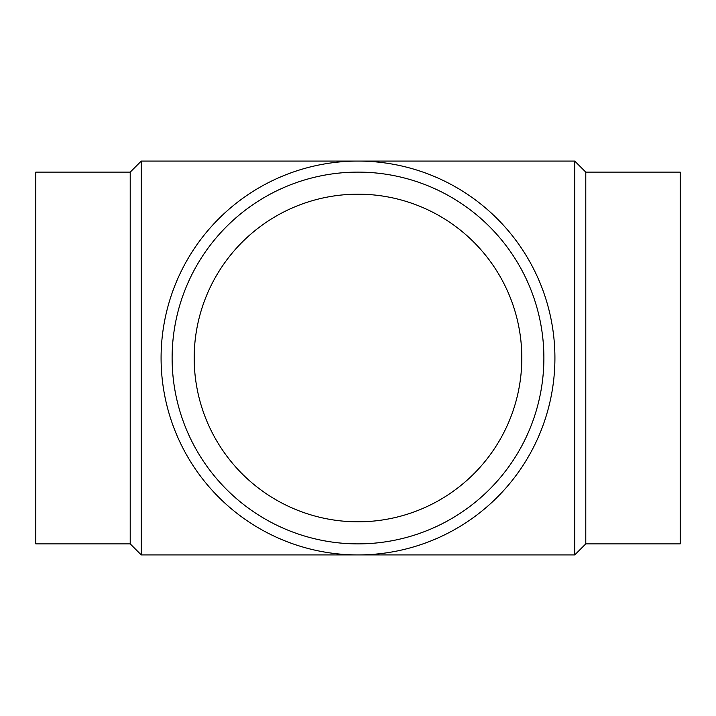<?xml version="1.0" encoding="UTF-8"?>
<svg xmlns="http://www.w3.org/2000/svg" width="716" height="716" viewBox="0 0 716 716"><rect width="100%" height="100%" fill="white"/><g stroke="black" fill="none" stroke-linecap="round" stroke-linejoin="round"><path stroke-width="1.07" d="M130.214 172.117L35.8 172.117L35.8 543.883L130.214 543.883L130.214 172.117L141.249 161.082L574.751 161.082L574.751 554.918L585.786 543.883L585.786 172.117L574.751 161.082M130.214 543.883L141.249 554.918L141.249 161.082M585.786 543.883L680.2 543.883L680.2 172.117L585.786 172.117M543.883 358A185.883 185.883 0 0 0 358 172.117A185.883 185.883 0 0 0 172.117 358A185.883 185.883 0 0 0 358 543.883A185.883 185.883 0 0 0 543.883 358M554.918 358A196.918 196.918 0 0 0 358 161.082A196.918 196.918 0 0 0 161.082 358A196.918 196.918 0 0 0 358 554.918A196.918 196.918 0 0 0 554.918 358M194.188 358A163.812 163.812 0 0 1 358 194.188A163.812 163.812 0 0 1 521.812 358A163.812 163.812 0 0 1 358 521.812A163.812 163.812 0 0 1 194.188 358M141.249 554.918L574.751 554.918"/></g></svg>
